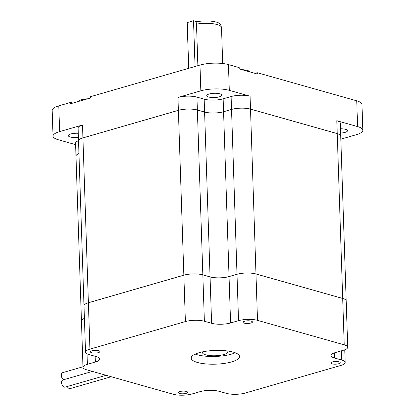 <?xml version="1.0" encoding="UTF-8"?>
<svg xmlns="http://www.w3.org/2000/svg" width="415" height="415" viewBox="0 0 415 415"><rect width="100%" height="100%" fill="white"/><g stroke="black" fill="none" stroke-linecap="round" stroke-linejoin="round"><path stroke-width="0.62" d="M106.1 375.29L65.16 387.117A3.766 2.402 -106.1 0 1 61.586 382.786A3.766 2.402 -106.1 0 1 63.075 379.886L92.384 371.42M63.687 379.704A3.766 2.402 -106.1 0 1 61.347 375.497A3.766 2.402 -106.1 0 1 62.831 372.597L82.974 366.782M222.699 63.511L221.506 27.623A17.072 4.85 178.1 0 0 221.439 27.24A17.072 4.85 178.1 0 0 196.492 24.137L196.907 21.705A16.351 4.643 -1.9 0 1 220.635 24.703L221.439 27.24M197.872 65.674L196.492 24.137M186.133 393.358A4.705 1.338 178.1 0 0 187.673 392.305A4.705 1.338 178.1 0 0 184.857 391.179A4.705 1.338 178.1 0 0 179.809 391.568A4.705 1.338 178.1 0 0 178.268 392.621A4.705 1.338 178.1 0 0 181.09 393.747A4.705 1.338 178.1 0 0 186.133 393.358M98.334 352.646A4.705 1.338 178.1 0 0 99.875 351.598A4.705 1.338 178.1 0 0 97.058 350.473A4.705 1.338 178.1 0 0 92.011 350.862A4.705 1.338 178.1 0 0 90.475 351.91A4.705 1.338 178.1 0 0 93.292 353.035A4.705 1.338 178.1 0 0 98.334 352.646M250.914 323.026A4.705 1.338 178.1 0 0 252.455 321.978A4.705 1.338 178.1 0 0 249.633 320.852A4.705 1.338 178.1 0 0 244.591 321.241A4.705 1.338 178.1 0 0 243.05 322.289A4.705 1.338 178.1 0 0 245.872 323.415A4.705 1.338 178.1 0 0 250.914 323.026M338.713 363.737A4.705 1.338 178.1 0 0 340.253 362.689A4.705 1.338 178.1 0 0 337.431 361.564A4.705 1.338 178.1 0 0 332.389 361.953A4.705 1.338 178.1 0 0 330.848 363.001A4.705 1.338 178.1 0 0 333.665 364.126A4.705 1.338 178.1 0 0 338.713 363.737M87.798 98.77A11.428 3.247 178.1 0 0 81.345 99.792A11.428 3.247 178.1 0 0 77.844 101.644M202.722 351.821A12.72 3.616 178.1 0 0 202.525 352.854A12.72 3.616 178.1 0 0 210.566 355.655A12.72 3.616 178.1 0 0 223.742 354.56A12.72 3.616 178.1 0 0 227.876 352.013A12.72 3.616 178.1 0 0 227.612 350.997M231.622 361.89A24.195 6.873 178.1 0 0 239.543 356.495A24.195 6.873 178.1 0 0 225.044 350.701A24.195 6.873 178.1 0 0 199.101 352.703A24.195 6.873 178.1 0 0 191.18 358.098A24.195 6.873 178.1 0 0 205.679 363.893A24.195 6.873 178.1 0 0 231.622 361.89M195.242 354.099A24.195 6.873 178.1 0 0 231.368 354.166A24.195 6.873 178.1 0 0 235.227 352.771M78.274 133.298A7.527 2.137 178.1 0 0 70.778 133.967A7.527 2.137 178.1 0 0 68.314 135.648A7.527 2.137 178.1 0 0 78.409 137.329M340.627 133.054A7.527 2.137 178.1 0 0 345.078 132.369A7.527 2.137 178.1 0 0 347.542 130.694A7.527 2.137 178.1 0 0 340.487 128.79M209.196 93.987A7.527 2.137 -1.9 0 1 217.268 93.365A7.527 2.137 -1.9 0 1 221.781 95.165A7.527 2.137 -1.9 0 1 219.317 96.845A7.527 2.137 -1.9 0 1 211.245 97.468A7.527 2.137 -1.9 0 1 206.732 95.663A7.527 2.137 -1.9 0 1 209.196 93.987M344.766 349.793L345.187 362.461A13.441 3.818 178.1 0 1 340.788 365.459L245.327 393.031A13.441 3.818 178.1 0 1 226.351 393.353L219.12 391.314A13.441 3.818 -1.9 0 0 200.144 391.63L192.192 393.928A13.441 3.818 178.1 0 1 173.211 394.25L86.481 369.749A13.441 3.818 178.1 0 1 82.99 367.322L81.449 320.951A13.441 3.818 -1.9 0 1 84.416 318.43M196.938 97.115L197.369 109.996A13.441 3.818 178.1 0 0 178.388 110.317L177.962 97.432A13.441 3.818 -1.9 0 1 196.938 97.115L204.17 99.154A13.441 3.818 178.1 0 0 223.146 98.837L231.103 96.539A13.441 3.818 -1.9 0 1 250.079 96.218L250.504 109.098L337.239 133.599L336.809 120.718A13.441 3.818 -1.9 0 1 340.3 123.146L340.725 136.027A13.441 3.818 178.1 0 0 337.239 133.599M223.146 98.837L223.571 111.718A13.441 3.818 -1.9 0 1 204.595 112.034L204.17 99.154M82.502 125.008L82.927 137.889A13.441 3.818 178.1 0 0 78.528 140.887L78.103 128.007A13.441 3.818 -1.9 0 1 82.502 125.008L59.63 131.612A20.164 5.727 178.1 0 0 53.032 136.11A20.164 5.727 178.1 0 0 58.266 139.751L75.603 144.648M236.996 274.268L231.529 109.446A13.441 3.818 -1.9 0 1 250.51 109.124L255.977 273.952A13.441 3.818 178.1 0 0 236.996 274.268L229.044 276.566A13.441 3.818 -1.9 0 1 210.063 276.888L202.836 274.844A13.441 3.818 178.1 0 0 183.855 275.166L178.388 110.343A13.441 3.818 -1.9 0 1 197.369 110.022L202.836 274.844M210.063 276.888L204.595 112.06A13.441 3.818 178.1 0 0 223.576 111.744L229.044 276.566M223.571 111.718L231.529 109.42L231.103 96.539M204.595 112.06L197.369 110.022M250.152 71.992A11.428 3.247 178.1 0 0 241.826 69.642M53.032 136.11L52.176 110.349A20.164 5.727 -1.9 0 1 58.774 105.851L70.602 102.438L72.874 103.081M70.602 102.438L70.643 103.724L90.532 97.982L90.486 96.69L199.978 65.067A20.164 5.727 -1.9 0 1 228.447 64.584L239.19 67.619L239.232 68.911L257.3 74.015L257.259 72.724L356.734 100.824A20.164 5.727 -1.9 0 1 361.968 104.466L362.824 130.227A20.164 5.727 178.1 0 0 357.59 126.585L336.809 120.718M255.023 73.372L257.259 72.724M82.927 137.889L178.388 110.317M177.962 97.432L200.834 90.828A20.164 5.727 -1.9 0 1 229.298 90.346L250.079 96.218M340.834 139.17L356.226 134.725A20.164 5.727 178.1 0 0 362.824 130.227M78.949 153.555A13.441 3.818 178.1 0 0 75.981 156.076A13.441 3.818 178.1 0 0 75.981 156.087A13.441 3.818 -1.9 0 1 78.949 153.581M82.927 137.915L88.395 302.737A13.441 3.818 178.1 0 0 83.996 305.736L78.528 140.913A13.441 3.818 -1.9 0 1 82.927 137.915L178.388 110.343M231.529 109.446L223.576 111.744M250.51 109.124L337.239 133.625A13.441 3.818 -1.9 0 1 340.731 136.053L346.198 300.875A13.441 3.818 178.1 0 0 342.707 298.452A13.441 3.818 -1.9 0 1 346.198 300.901A13.441 3.818 178.1 0 0 346.198 300.875M197.369 109.996L204.595 112.034M250.504 109.098A13.441 3.818 178.1 0 0 231.529 109.42M255.977 273.952L342.707 298.452L337.239 133.625M88.395 302.737L183.855 275.166M84.416 318.404A13.441 3.818 178.1 0 0 81.449 320.925A13.441 3.818 178.1 0 0 81.449 320.94M83.996 305.736A13.441 3.818 178.1 0 0 83.996 305.751A13.441 3.818 -1.9 0 1 88.395 302.763L183.861 275.192A13.441 3.818 -1.9 0 1 202.836 274.87L204.377 321.241L211.603 323.285L210.063 276.914L202.836 274.87M210.063 276.914A13.441 3.818 178.1 0 0 229.044 276.592L230.579 322.963L238.537 320.665L236.996 274.294L229.044 276.592M236.996 274.294A13.441 3.818 -1.9 0 1 255.977 273.978L342.707 298.473L344.243 344.849A13.441 3.818 178.1 0 1 347.734 347.272L346.198 300.901M204.377 321.241A13.441 3.818 178.1 0 0 185.396 321.563L183.861 275.192M88.395 302.763L89.936 349.139L185.396 321.563M89.936 349.139A13.441 3.818 178.1 0 0 85.537 352.133A13.441 3.818 178.1 0 0 89.028 354.56L96.254 356.604A13.441 3.818 -1.9 0 1 99.745 359.032A13.441 3.818 -1.9 0 1 95.346 362.025L95.154 356.293M87.041 353.808L87.389 364.323L95.346 362.025M87.389 364.323A13.441 3.818 178.1 0 0 82.99 367.322M345.187 362.461A13.441 3.818 178.1 0 0 341.701 360.033L341.395 350.831M334.303 352.916L334.469 357.995L341.701 360.033M334.469 357.995A13.441 3.818 -1.9 0 1 330.978 355.567A13.441 3.818 -1.9 0 1 335.382 352.568L343.335 350.27A13.441 3.818 178.1 0 0 347.734 347.272M255.977 273.978L257.513 320.349L344.243 344.849M257.513 320.349A13.441 3.818 178.1 0 0 238.537 320.665M230.579 322.963A13.441 3.818 -1.9 0 1 211.603 323.285M75.981 156.076L75.556 143.196A13.441 3.818 -1.9 0 1 78.523 140.675M196.907 21.705L193.53 20.75L187.217 22.576L188.732 68.314M187.409 28.428A17.072 4.85 178.1 0 0 187.383 28.754L188.695 68.325M111.21 376.737L70.275 388.559A3.766 2.402 -106.1 0 1 67.261 386.51M195.05 66.488L193.53 20.75M199.978 65.067L200.834 90.828M58.774 105.851L59.63 131.612M356.734 100.824L357.59 126.585M228.447 64.584L229.298 90.346M202.525 352.854L202.235 351.925M227.876 352.013L228.105 351.064M83.996 305.762L85.537 352.133M81.449 320.925L75.981 156.102"/></g></svg>
